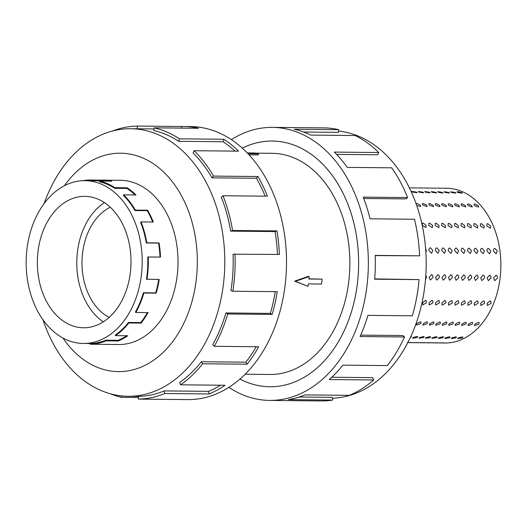 <?xml version="1.0" encoding="UTF-8"?>
<svg xmlns="http://www.w3.org/2000/svg" width="527" height="527" viewBox="0 0 527 527"><rect width="100%" height="100%" fill="white"/><g stroke="black" fill="none" stroke-linecap="round" stroke-linejoin="round"><path stroke-width="0.79" d="M242.255 148.133A122.877 87.574 90.6 0 1 272.248 141.032A122.877 87.574 90.6 0 1 285.72 142.626A122.877 87.574 90.6 0 1 358.261 274.244A122.877 87.574 90.6 0 1 269.837 386.765A122.857 87.561 -89.4 0 0 358.248 274.244A122.857 87.561 -89.4 0 0 285.72 142.639A122.857 87.561 -89.4 0 0 272.248 141.045A122.857 87.561 -89.4 0 0 242.262 148.146M239.996 379.065A122.857 87.561 -89.4 0 0 256.372 385.151A122.857 87.561 -89.4 0 0 269.837 386.752A122.877 87.574 90.6 0 1 256.366 385.171A122.877 87.574 90.6 0 1 239.983 379.071M245.187 374.236L269.956 374.48A110.584 78.819 -89.4 0 0 349.539 273.21A110.584 78.819 -89.4 0 0 284.251 154.754A110.584 78.819 -89.4 0 0 272.13 153.317L255.654 153.153M247.203 152.916L254.943 152.995L258.428 153.792L258.289 154.912L249.001 154.819M295.397 281.332L308.018 286.359L294.619 281.154L308.348 276.372L309.204 276.57L295.397 281.332L294.619 281.154M308.927 278.842L322.122 279.145L308.908 279.014L309.204 276.57M92.027 197.21A65.71 46.831 90.6 0 1 130.821 267.597A65.71 46.831 90.6 0 1 83.536 327.768A65.71 46.831 90.6 0 1 76.336 326.911A65.71 46.831 90.6 0 1 37.542 256.53A65.71 46.831 90.6 0 1 84.827 196.36A65.71 46.831 90.6 0 1 92.027 197.21M74.459 342.405A81.402 58.016 -89.4 0 0 83.378 343.466A81.402 58.016 -89.4 0 0 141.961 268.915A81.402 58.016 -89.4 0 0 93.905 181.723A81.402 58.016 -89.4 0 0 84.979 180.662A81.402 58.016 -89.4 0 0 83.819 180.669A81.402 58.016 -89.4 0 0 26.35 256.017A81.402 58.016 -89.4 0 0 74.459 342.405M126.651 335.745A81.402 58.016 -89.4 0 1 118.134 340.304L105.874 340.185A81.402 58.016 90.6 0 1 90.17 343.512L90.176 344.23L102.436 344.348A82.12 58.53 90.6 0 1 101.27 344.355A82.12 58.53 90.6 0 1 100.104 344.329M147.422 312.597A81.402 58.016 -89.4 0 1 140.735 322.57L128.476 322.452A81.402 58.016 90.6 0 1 115.308 334.994L115.532 335.633L127.797 335.758A82.12 58.53 90.6 0 1 118.279 340.995L106.013 340.87A82.12 58.53 90.6 0 1 90.176 344.23M158.699 279.468A81.402 58.016 -89.4 0 1 155.682 292.887L143.416 292.762A81.402 58.016 90.6 0 1 135.399 312.043L135.801 312.485L148.061 312.603A82.12 58.53 90.6 0 1 141.078 323.097L128.812 322.979A82.12 58.53 90.6 0 1 115.532 335.633M101.718 180.827L101.718 180.129A82.12 58.53 90.6 0 1 102.884 180.122A82.12 58.53 90.6 0 1 111.882 181.189L99.623 181.071A82.12 58.53 90.6 0 1 114.886 187.678L127.145 187.796A82.12 58.53 90.6 0 1 135.953 194.95L123.687 194.825A82.12 58.53 90.6 0 1 135.347 210.089L147.613 210.214A82.12 58.53 90.6 0 1 153.304 222.032L141.045 221.913A82.12 58.53 90.6 0 1 146.796 242.809L159.062 242.927A82.12 58.53 90.6 0 1 160.518 257.084L147.744 257.005A81.402 58.016 90.6 0 1 146.46 279.205L159.22 279.475A82.12 58.53 90.6 0 1 156.15 293.15L143.891 293.032A82.12 58.53 90.6 0 1 135.801 312.485M160.004 257.077A81.402 58.016 -89.4 0 0 158.561 243.099L159.062 242.927M141.045 221.913L140.597 222.262A81.402 58.016 90.6 0 1 146.302 242.98L158.561 243.099M152.718 222.025A81.402 58.016 -89.4 0 0 147.217 210.662L147.613 210.214M123.687 194.825L123.39 195.412A81.402 58.016 90.6 0 1 134.952 210.543L147.217 210.662M135.044 194.937A81.402 58.016 -89.4 0 0 126.928 188.449L127.145 187.796M99.623 181.071L99.537 181.775A81.402 58.016 90.6 0 1 114.662 188.323L126.928 188.449M148.252 256.965A82.12 58.53 90.6 0 1 146.954 279.35M117.567 344.513A82.133 58.537 -89.4 0 0 118.674 344.539A82.133 58.537 -89.4 0 0 177.777 269.323A82.133 58.537 -89.4 0 0 129.286 181.347A82.133 58.537 -89.4 0 0 120.288 180.28A82.133 58.537 -89.4 0 0 119.181 180.28M42.957 319.737A133.799 95.361 -89.4 0 0 113.45 394.558A133.799 95.361 -89.4 0 0 128.114 396.297A133.799 95.361 -89.4 0 0 224.397 273.77A133.799 95.361 -89.4 0 0 145.412 130.459A133.799 95.361 -89.4 0 0 130.742 128.72A133.799 95.361 -89.4 0 0 44.103 203.587M62.93 338.011A109.221 77.844 -89.4 0 0 106.434 370.204A109.221 77.844 -89.4 0 0 196.228 279.982A109.221 77.844 -89.4 0 0 132.521 154.615A109.221 77.844 -89.4 0 0 64.426 185.708M225.931 312.959A133.799 95.361 90.6 0 1 212.75 344.645L214.285 346.318L258.691 346.759A136.526 97.304 90.6 0 1 247.077 364.21L202.664 363.775L201.367 361.753A133.799 95.361 90.6 0 1 179.733 382.371L180.59 384.815L224.996 385.25A136.526 97.304 90.6 0 1 209.173 393.959L164.76 393.517L164.226 390.902A133.799 95.361 90.6 0 1 138.417 396.37L138.43 399.104L182.836 399.538A136.526 97.304 90.6 0 1 180.899 399.545L187.869 399.611A136.526 97.304 -89.4 0 0 286.115 274.587A136.526 97.304 -89.4 0 0 205.517 128.351A136.526 97.304 -89.4 0 0 190.55 126.572L183.58 126.506A136.526 97.304 90.6 0 1 198.541 128.278L154.134 127.844L153.812 130.538A133.799 95.361 90.6 0 1 178.673 141.302L179.509 138.832L223.916 139.266A136.526 97.304 90.6 0 1 238.553 151.157L194.147 150.715L193.02 152.955A133.799 95.361 90.6 0 1 212.019 177.823L213.534 176.09L257.94 176.532A136.526 97.304 90.6 0 1 267.406 196.182L223 195.748L221.294 197.085A133.799 95.361 90.6 0 1 230.668 231.129L232.565 230.49L276.971 230.925A136.526 97.304 90.6 0 1 279.396 254.455L233.046 254.192A133.799 95.361 90.6 0 1 230.931 290.667L232.829 291.24L277.242 291.681A136.526 97.304 90.6 0 1 272.136 314.421L227.73 313.987L225.931 312.959L270.338 313.394A133.799 95.361 -89.4 0 0 275.252 291.662M138.423 397.503L121.526 397.332A136.526 97.304 90.6 0 1 110.018 393.682M112.6 130.979A136.526 97.304 90.6 0 1 137.231 126.078L181.637 126.513A136.526 97.304 90.6 0 1 183.58 126.506M416.449 192.085L417.186 192.77L412.575 192.052L411.824 191.413L416.449 192.085M422.898 192.151L423.636 192.836L419.024 192.111L418.273 191.479L422.898 192.151M429.353 192.217L430.085 192.902L425.473 192.177L424.729 191.538L429.353 192.217M435.803 192.276L436.534 192.961L431.923 192.236L431.178 191.604L435.803 192.276M442.252 192.342L442.983 193.027L438.372 192.302L437.627 191.663L442.252 192.342M448.701 192.401L449.439 193.093L444.828 192.368L444.077 191.729L448.701 192.401M455.15 192.467L455.888 193.152L451.277 192.427L450.532 191.795L455.15 192.467M416.014 203.541L416.719 203.369L420.197 205.095L420.625 206.498L416.673 205.425M426.646 205.161L427.081 206.564L422.773 205.122L422.311 203.765L423.168 203.429L426.646 205.161M433.095 205.22L433.53 206.63L429.222 205.187L428.761 203.83L429.617 203.494L433.095 205.22M439.551 205.286L439.979 206.689L435.671 205.247L435.21 203.89L436.073 203.554L439.551 205.286M446 205.352L446.428 206.755L442.12 205.313L441.666 203.956L442.522 203.62L446 205.352M452.449 205.411L452.877 206.815L448.576 205.372L448.115 204.015L448.971 203.685L452.449 205.411M458.898 205.477L459.333 206.88L455.025 205.438L454.564 204.081L455.42 203.745L458.898 205.477M465.354 205.537L465.782 206.946L461.474 205.504L461.013 204.147L461.876 203.811L465.354 205.537M471.803 205.602L472.232 207.006L467.923 205.563L467.469 204.206L468.325 203.87L471.803 205.602M478.252 205.668L478.681 207.071L474.372 205.629L473.918 204.272L474.774 203.936L478.252 205.668M426.152 225.398L425.954 227.519L422.272 225.358L422.423 223.27L423.188 223.026L426.152 225.398M432.601 225.457L432.403 227.585L428.721 225.418L428.873 223.336L429.637 223.092L432.601 225.457M439.05 225.523L438.853 227.651L435.177 225.484L435.322 223.395L436.086 223.152L439.05 225.523M445.499 225.589L445.308 227.71L441.626 225.549L441.771 223.461L442.535 223.217L445.499 225.589M451.955 225.648L451.758 227.776L448.075 225.609L448.227 223.527L448.991 223.277L451.955 225.648M458.404 225.714L458.207 227.842L454.524 225.675L454.676 223.586L455.44 223.343L458.404 225.714M464.854 225.773L464.656 227.901L460.973 225.74L461.125 223.652L461.889 223.408L464.854 225.773M471.303 225.839L471.105 227.967L467.429 225.8L467.574 223.712L468.338 223.468L471.303 225.839M477.752 225.905L477.561 228.026L473.878 225.866L474.023 223.777L474.787 223.534L477.752 225.905M484.208 225.964L484.01 228.092L480.328 225.925L480.479 223.843L481.243 223.6L484.208 225.964M490.657 226.03L490.459 228.158L486.777 225.991L486.928 223.903L487.692 223.659L490.657 226.03M425.585 248.619L426.363 250.463L425.869 252.617M432.812 250.529L431.554 253.191L428.938 250.49C428.826 248.849 429.34 247.953 430.487 247.802L432.812 250.529M439.261 250.595L438.003 253.256L435.388 250.556C435.276 248.909 435.789 248.013 436.936 247.868L439.261 250.595M445.717 250.654L444.452 253.316L441.837 250.621C441.725 248.975 442.245 248.079 443.385 247.934L445.717 250.654M452.166 250.72L450.901 253.382L448.286 250.681C448.174 249.034 448.694 248.145 449.841 247.993L452.166 250.72M458.615 250.786L457.35 253.447L454.735 250.747C454.63 249.1 455.144 248.204 456.29 248.059L458.615 250.786M465.064 250.845L463.806 253.507L461.191 250.806C461.079 249.166 461.593 248.27 462.739 248.118L465.064 250.845M471.52 250.911L470.255 253.573L467.64 250.872C467.528 249.225 468.042 248.329 469.188 248.184L471.52 250.911M477.969 250.971L476.704 253.632L474.089 250.938C473.977 249.291 474.498 248.395 475.637 248.25L477.969 250.971M484.418 251.036L483.154 253.698L480.538 250.997C480.426 249.357 480.947 248.461 482.093 248.309L484.418 251.036M490.868 251.102L489.609 253.764L486.994 251.063C486.882 249.416 487.396 248.52 488.542 248.375L490.868 251.102M497.317 251.162L496.059 253.823L493.443 251.129C493.331 249.482 493.845 248.586 494.991 248.441L497.317 251.162M425.836 275.028L426.481 277.34L425.52 279.415M431.29 274.646C432.456 274.824 433.003 275.746 432.93 277.406L430.342 280.074L429.057 277.367L431.573 274.686M437.739 274.712C438.905 274.89 439.459 275.805 439.38 277.465L436.791 280.133L435.506 277.426L438.029 274.745M444.189 274.778C445.361 274.949 445.908 275.871 445.835 277.531L443.247 280.199L441.955 277.492L444.478 274.811M450.638 274.837C451.81 275.015 452.357 275.931 452.285 277.597L449.696 280.259L448.405 277.558L450.928 274.87M457.093 274.903C458.259 275.081 458.806 275.996 458.734 277.657L456.145 280.324L454.854 277.617L457.377 274.936M463.543 274.969C464.709 275.14 465.255 276.062 465.183 277.722L462.594 280.39L461.309 277.683L463.826 275.002M469.992 275.028C471.164 275.206 471.711 276.122 471.632 277.782L469.043 280.45L467.759 277.749L470.282 275.061M476.441 275.094C477.614 275.272 478.16 276.188 478.088 277.848L475.499 280.516L474.208 277.808L476.731 275.127M482.89 275.153C484.063 275.331 484.609 276.253 484.537 277.913L481.948 280.581L480.657 277.874L483.18 275.193M489.346 275.219C490.512 275.397 491.059 276.313 490.986 277.973L488.397 280.641L487.113 277.933L489.629 275.252M495.795 275.285C496.961 275.456 497.514 276.379 497.435 278.039L494.846 280.707L493.562 277.999L496.085 275.318M426.488 302.775L422.812 304.909L422.614 302.735L425.493 300.324L426.238 300.568L426.488 302.775M432.944 302.841L429.268 304.968L429.064 302.801L431.949 300.383L432.687 300.634L432.944 302.841M439.393 302.9L435.717 305.034L435.513 302.867L438.398 300.449L439.143 300.693L439.393 302.9M445.842 302.966L442.166 305.1L441.962 302.926L444.847 300.515L445.592 300.759L445.842 302.966M452.291 303.032L448.615 305.159L448.418 302.992L451.296 300.574L452.041 300.818L452.291 303.032M458.747 303.091L455.071 305.225L454.867 303.058L457.752 300.64L458.49 300.884L458.747 303.091M465.196 303.157L461.52 305.285L461.316 303.117L464.201 300.7L464.946 300.95L465.196 303.157M471.645 303.223L467.969 305.35L467.765 303.183L470.651 300.765L471.395 301.009L471.645 303.223M478.094 303.282L474.419 305.416L474.221 303.242L477.1 300.831L477.844 301.075L478.094 303.282M484.544 303.348L480.868 305.476L480.67 303.308L483.549 300.891L484.293 301.141L484.544 303.348M490.999 303.407L487.323 305.541L487.119 303.374L490.005 300.957L490.742 301.2L490.999 303.407M420.717 323.65L416.402 325.047L416.844 323.611L420.256 321.793L421.126 322.168L420.717 323.65M427.166 323.716L422.858 325.106L423.293 323.677L426.712 321.852L427.575 322.234L427.166 323.716M433.622 323.776L429.307 325.172L429.742 323.736L433.161 321.918L434.024 322.293L433.622 323.776M440.071 323.841L435.757 325.238L436.191 323.802L439.61 321.977L440.48 322.359L440.071 323.841M446.521 323.901L442.206 325.297L442.64 323.868L446.059 322.043L446.929 322.425L446.521 323.901M452.97 323.967L448.655 325.363L449.096 323.927L452.509 322.109L453.378 322.484L452.97 323.967M459.419 324.033L455.111 325.422L455.545 323.993L458.964 322.168L459.827 322.55L459.419 324.033M465.875 324.092L461.56 325.488L461.995 324.059L465.413 322.234L466.283 322.61L465.875 324.092M472.324 324.158L468.009 325.554L468.444 324.118L471.863 322.3L472.732 322.676L472.324 324.158M478.773 324.224L474.458 325.614L474.899 324.184L478.312 322.359L479.181 322.741L478.773 324.224M410.876 336.43L411.363 336.7L410.335 337.603M417.088 337.517L412.47 338.182L413.214 337.478L416.982 336.47L417.812 336.766L417.088 337.517M423.537 337.576L418.925 338.242L419.663 337.543L423.438 336.536L424.268 336.825L423.537 337.576M429.992 337.642L425.375 338.308L426.112 337.603L429.887 336.595L430.717 336.891L429.992 337.642M436.442 337.708L431.824 338.367L432.562 337.669L436.336 336.661L437.166 336.951L436.442 337.708M442.891 337.767L438.273 338.433L439.017 337.728L442.785 336.727L443.615 337.017L442.891 337.767M449.34 337.833L444.722 338.499L445.467 337.794L449.241 336.786L450.071 337.082L449.34 337.833M455.796 337.893L451.178 338.558L451.916 337.86L455.69 336.852L456.52 337.142L455.796 337.893M462.245 337.959L457.627 338.624L458.365 337.919L462.139 336.918L462.969 337.208L462.245 337.959M407.266 342.616L411.179 342.55C412.239 342.576 412.226 342.609 411.146 342.649L407.852 342.629M409.716 342.655L417.628 342.609C418.688 342.642 418.675 342.675 417.595 342.715L413.491 342.682M416.165 342.715L424.077 342.675C425.137 342.702 425.131 342.741 424.044 342.781L419.94 342.741M422.614 342.781L430.526 342.734C431.587 342.767 431.58 342.8 430.5 342.84L426.396 342.807M429.064 342.84L436.982 342.8C438.042 342.833 438.029 342.866 436.949 342.906L432.845 342.873M435.519 342.906L443.431 342.866C444.492 342.893 444.478 342.932 443.398 342.972L439.294 342.932M443.431 342.866C444.492 342.893 444.478 342.932 443.398 342.972M430.526 342.734C431.587 342.767 431.58 342.8 430.5 342.84M417.628 342.609C418.688 342.642 418.675 342.675 417.595 342.715M494.636 248.48L494.991 248.441M481.737 248.355L482.093 248.309M468.832 248.23L469.188 248.184M455.934 248.105L456.29 248.059M443.029 247.973L443.385 247.934M430.131 247.848L430.487 247.802M457.798 191.644L461.606 192.533L462.337 193.218L457.726 192.493L456.981 191.854L457.798 191.644M443.543 188.198L446.481 188.231A77.39 55.157 90.6 0 1 454.959 189.233A77.39 55.157 90.6 0 1 500.65 272.13A77.39 55.157 90.6 0 1 444.959 342.998L441.969 342.972M436.58 247.914L436.936 247.868M449.485 248.039L449.841 247.993M462.383 248.164L462.739 248.118M475.288 248.289L475.637 248.25M488.186 248.421L488.542 248.375M411.179 342.55C412.239 342.576 412.226 342.609 411.146 342.649M424.077 342.675C425.137 342.702 425.131 342.741 424.044 342.781M436.982 342.8C438.042 342.833 438.029 342.866 436.949 342.906M338.558 131.065A133.799 95.361 90.6 0 1 346.806 132.435A133.799 95.361 90.6 0 1 425.921 273.605A133.799 95.361 90.6 0 1 332.57 398.234M231.346 139.635A136.526 97.304 90.6 0 1 272.387 127.376A136.526 97.304 90.6 0 1 287.347 129.155A136.526 97.304 90.6 0 1 367.951 275.39A136.526 97.304 90.6 0 1 269.705 400.415A136.526 97.304 90.6 0 1 254.739 398.643A136.526 97.304 90.6 0 1 228.909 387.358M269.705 400.415L321.081 400.922A136.526 97.304 -89.4 0 0 332.708 400.059L288.302 399.624A136.526 97.304 -89.4 0 0 304.949 394.894L349.355 395.336A136.526 97.304 -89.4 0 0 373.676 379.967L329.27 379.526A136.526 97.304 -89.4 0 0 342.853 365.152L387.259 365.586A136.526 97.304 -89.4 0 0 404.492 336.984L360.086 336.542A136.526 97.304 -89.4 0 0 367.918 315.363L412.325 315.798A136.526 97.304 -89.4 0 0 419.051 279.62L374.644 279.185A136.526 97.304 -89.4 0 0 375.171 255.397L419.584 255.832A136.526 97.304 -89.4 0 0 414.472 219.252L370.066 218.81A136.526 97.304 -89.4 0 0 363.189 197.124L407.595 197.566A136.526 97.304 -89.4 0 0 391.666 167.817L347.253 167.382A136.526 97.304 -89.4 0 0 334.329 152.099L378.742 152.534A136.526 97.304 -89.4 0 0 355.145 135.518L310.732 135.083A136.526 97.304 -89.4 0 0 294.323 129.22L338.729 129.655L338.406 132.356L303.611 132.013M378.742 152.534L377.615 154.767L336.569 154.365M407.595 197.566L405.889 198.896L363.716 198.488M419.584 255.832L375.178 255.588M419.051 279.62L374.671 278.902M404.492 336.984L402.852 335.528L360.718 335.113M373.676 379.967L372.655 377.655L331.773 377.253M332.708 400.059L332.504 397.345L299.171 397.022M338.729 129.655A136.526 97.304 -89.4 0 0 323.769 127.883L272.387 127.376M442.752 188.198L437.094 188.139M436.297 188.139L430.645 188.073M423.398 188.014L417.74 187.948M429.848 188.073L424.189 188.014M410.493 187.882L409.374 187.869M416.949 187.948L411.291 187.882M121.526 397.332L121.691 395.929M137.244 128.779L137.231 126.078M181.644 128.114L181.637 126.513M178.673 141.302L223.086 141.743L223.916 139.266M235.049 151.117A133.799 95.361 -89.4 0 0 223.086 141.743M154.134 127.844A136.526 97.304 90.6 0 1 179.509 138.832M212.019 177.823L256.425 178.258L257.94 176.532M265.16 196.163A133.799 95.361 -89.4 0 0 256.425 178.258M194.147 150.715A136.526 97.304 90.6 0 1 213.534 176.09M230.668 231.129L275.074 231.57L276.971 230.925M277.446 254.436A133.799 95.361 -89.4 0 0 275.074 231.57M223 195.748A136.526 97.304 90.6 0 1 232.565 230.49M270.338 313.394L272.136 314.421M234.983 254.021A136.526 97.304 90.6 0 1 232.829 291.24M201.367 361.753L245.78 362.187A133.799 95.361 -89.4 0 0 256.227 346.733M245.78 362.187L247.077 364.21M227.73 313.987A136.526 97.304 90.6 0 1 214.285 346.318M164.226 390.902L208.633 391.337A133.799 95.361 -89.4 0 0 220.503 385.204M208.633 391.337L209.173 393.959M202.664 363.775A136.526 97.304 90.6 0 1 180.59 384.815M180.899 399.545A136.526 97.304 90.6 0 1 178.956 399.499M164.76 393.517A136.526 97.304 90.6 0 1 138.43 399.104M135.347 210.089L134.952 210.543M146.796 242.809L146.302 242.98M143.416 292.762L143.891 293.032M128.476 322.452L128.812 322.979M105.874 340.185L106.013 340.87M82.522 180.708A82.12 58.53 90.6 0 1 89.452 180.003L89.458 180.708M114.886 187.678L114.662 188.323M89.452 180.003L101.718 180.129M107.541 181.15A81.402 58.016 -89.4 0 0 102.877 180.84L84.979 180.662M155.682 292.887L156.15 293.15M140.735 322.57L141.078 323.097M118.134 340.304L118.279 340.995M103.312 321.852A65.71 46.831 90.6 0 1 76.784 261.991A65.71 46.831 90.6 0 1 104.484 202.658M110.275 207.249A58.405 41.626 -89.4 0 0 81.988 262.038A58.405 41.626 -89.4 0 0 109.194 317.373M258.428 153.792L247.947 153.686M308.018 286.359L308.315 283.915L321.529 284.04L322.122 279.145M273.599 141.058L272.248 141.045M90.17 343.532L83.378 343.466M119.774 344.533L101.27 344.355M130.742 128.72L154.003 128.944M128.114 396.297L138.417 396.396M121.388 180.306L102.884 180.122M271.188 386.765L269.837 386.752"/></g></svg>
